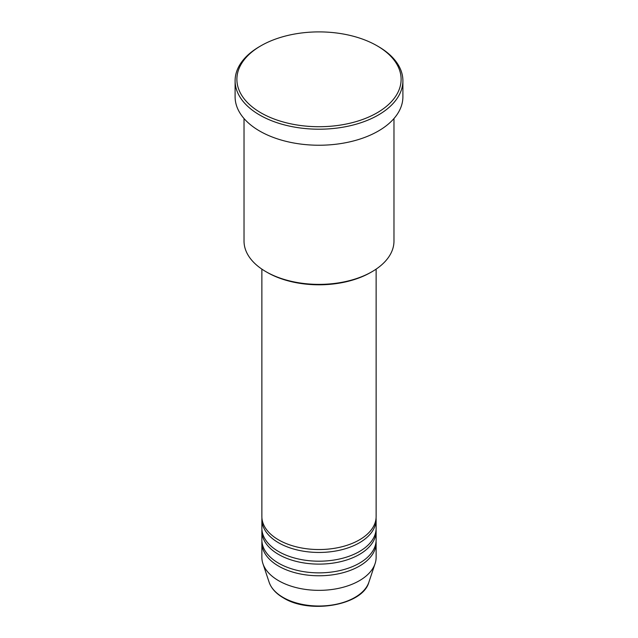 <?xml version="1.0" encoding="UTF-8"?>
<svg xmlns="http://www.w3.org/2000/svg" width="638" height="638" viewBox="0 0 638 638"><rect width="100%" height="100%" fill="white"/><g stroke="black" fill="none" stroke-linecap="round" stroke-linejoin="round"><path stroke-width="0.96" d="M261.875 269.124L261.875 516.565A57.125 32.977 0 0 0 278.607 539.884A57.125 32.977 0 0 0 340.859 547.029A57.125 32.977 0 0 0 376.125 516.565L376.125 269.124M261.931 518.016A57.125 32.977 0 0 0 261.875 519.476A57.125 32.977 0 0 0 278.607 542.794A57.125 32.977 0 0 0 340.859 549.948A57.125 32.977 0 0 0 376.125 519.476A57.125 32.977 0 0 0 376.069 518.016M261.875 519.476L261.875 528.224A57.125 32.977 0 0 0 278.607 551.543A57.125 32.977 0 0 0 340.859 558.689A57.125 32.977 0 0 0 376.125 528.224L376.125 519.476M261.931 529.684A57.125 32.977 0 0 0 261.875 531.135A57.125 32.977 0 0 0 278.607 554.454A57.125 32.977 0 0 0 340.859 561.607A57.125 32.977 0 0 0 376.125 531.135A57.125 32.977 0 0 0 376.069 529.684M261.875 531.135L261.875 539.884A57.125 32.977 0 0 0 278.607 563.202A57.125 32.977 0 0 0 340.859 570.348A57.125 32.977 0 0 0 376.125 539.884L376.125 531.135M261.931 541.343A57.125 32.977 0 0 0 261.875 542.794A57.125 32.977 0 0 0 278.607 566.113A57.125 32.977 0 0 0 340.859 573.267A57.125 32.977 0 0 0 376.125 542.794A57.125 32.977 0 0 0 376.069 541.343M372.018 271.7L370.75 272.426A73.187 42.252 180 0 1 267.25 272.426L265.982 271.7A74.973 43.288 0 0 0 372.018 271.7A74.973 43.288 0 0 0 393.973 241.092L393.973 118.54M260.934 112.83A82.111 47.411 0 0 0 377.066 112.83A82.111 47.411 0 0 0 377.066 45.784L378.326 46.51A83.897 48.44 180 0 1 378.326 46.518A83.897 48.44 180 0 1 402.897 80.763A83.897 48.44 180 0 1 351.107 125.519A83.897 48.44 180 0 1 259.674 115.015A83.897 48.44 180 0 1 235.103 80.763A83.897 48.44 180 0 1 259.674 46.518L260.934 45.784A82.111 47.411 0 0 0 260.934 112.83M235.103 80.763L235.103 96.801A83.897 48.44 0 0 0 259.674 131.045A83.897 48.44 0 0 0 351.107 141.548A83.897 48.44 0 0 0 402.897 96.801L402.897 80.763M261.875 542.794L261.875 557.373A57.125 32.977 0 0 0 262.912 563.617A57.125 32.977 0 0 0 278.607 580.692A57.125 32.977 0 0 0 335.74 588.906A57.125 32.977 0 0 0 375.088 563.617A57.125 32.977 0 0 0 376.125 557.373L376.125 542.794M378.326 46.518L377.066 45.784A82.111 47.411 0 0 0 260.934 45.784M244.027 118.54L244.027 241.092A74.973 43.288 0 0 0 265.982 271.7L267.25 272.426M283.097 597.431A50.777 29.316 0 0 0 333.881 604.728A50.777 29.316 0 0 0 368.86 582.255C362.783 605.35 309.765 614.442 283.416 597.894C276.063 593.619 271.302 588.403 269.14 582.255A50.777 29.316 0 0 0 283.097 597.431M368.86 582.255L375.088 563.617M269.14 582.255L262.912 563.617"/></g></svg>
